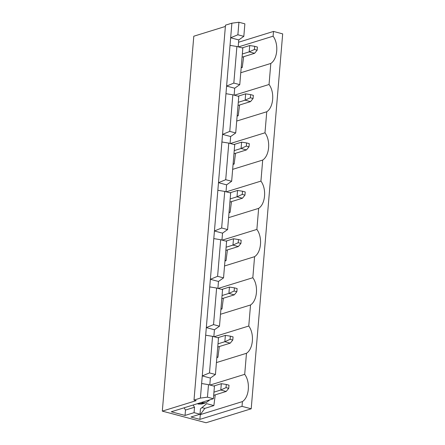 <?xml version="1.0" encoding="UTF-8"?>
<svg xmlns="http://www.w3.org/2000/svg" width="445" height="445" viewBox="0 0 445 445"><rect width="100%" height="100%" fill="white"/><g stroke="black" fill="none" stroke-linecap="round" stroke-linejoin="round"><path stroke-width="0.67" d="M213.544 324.611L219.485 326.191L222.556 289.612L216.615 288.032L213.544 324.611L216.615 288.032L209.74 286.908L206.319 327.609L213.544 324.611L206.319 327.609L210.379 279.304L217.599 276.306L223.54 277.88L218.478 281.457L217.9 288.371L218.478 281.457L223.54 277.88L226.611 241.301L223.54 277.88L217.599 276.306L220.67 239.727L217.599 276.306L210.379 279.304L213.795 238.603L210.379 279.304L218.478 281.457L210.379 279.304L209.74 286.908L216.615 288.032L222.556 289.612L219.485 326.191L214.423 329.762L213.839 336.681L214.423 329.762L219.485 326.191L213.544 324.611M206.068 422.75L162.319 411.124L193.797 36.212L225.381 26.444L193.797 36.212L162.319 411.124L206.068 422.75L251.203 408.788L282.681 33.876L273.503 31.434L273.102 36.19C278.92 43.944 277.652 59.057 270.81 63.446L269.047 84.494C274.865 92.249 273.592 107.362 266.755 111.756L264.986 132.799C270.805 140.559 269.536 155.667 262.7 160.061L260.931 181.109C266.75 188.864 265.481 203.977 258.645 208.366L256.876 229.414C262.695 237.174 261.426 252.282 254.585 256.676L252.821 277.724C258.64 285.479 257.366 300.586 250.529 304.981L248.761 326.029L214.106 336.748L248.761 326.029C254.579 333.783 253.311 348.897 246.474 353.291C253.311 348.897 254.579 333.783 248.761 326.029L250.529 304.981C257.366 300.586 258.64 285.479 252.821 277.724L218.161 288.443L252.821 277.724L254.585 256.676C261.426 252.282 262.695 237.174 256.876 229.414L222.216 240.139L256.876 229.414L258.645 208.366C265.481 203.977 266.75 188.864 260.931 181.109L226.271 191.828L260.931 181.109L262.7 160.061C269.536 155.667 270.805 140.559 264.986 132.799L230.332 143.524L264.986 132.799L266.755 111.756C273.592 107.362 274.865 92.249 269.047 84.494L234.387 95.213L269.047 84.494L270.81 63.446C277.652 59.057 278.92 43.944 273.102 36.19L238.442 46.909L273.102 36.19L273.503 31.434L282.681 33.876L251.203 408.788L206.068 422.75M218.501 337.916L215.43 374.495L210.368 378.066L209.784 384.986L210.368 378.066L215.43 374.495L218.501 337.916L212.56 336.337L209.489 372.916L215.43 374.495L209.489 372.916L212.56 336.337L205.685 335.219L202.264 375.914L209.489 372.916L202.264 375.914L206.319 327.609L214.423 329.762L206.319 327.609L205.685 335.219L212.56 336.337L218.501 337.916M214.446 386.227L213.394 398.742L171.269 411.775L185.042 415.435L185.493 410.045L184.091 407.809L185.493 410.045L194.521 407.253L194.065 412.643L185.042 415.435L171.269 411.775L213.394 398.742L214.446 386.227L208.505 384.647L207.453 397.168L213.394 398.742L207.453 397.168L208.505 384.647L201.624 383.523L200.4 398.103L207.453 397.168L200.4 398.103L194.009 400.083L196.167 400.656L162.319 411.124L196.167 400.656L194.009 400.083L225.487 25.165L231.884 23.19L230.66 37.769L237.88 34.771L243.821 36.351L238.759 39.922L238.181 46.842L238.759 39.922L243.821 36.351L244.872 23.83L243.821 36.351L237.88 34.771L238.932 22.25L237.88 34.771L230.66 37.769L231.884 23.19L238.932 22.25L231.884 23.19L225.487 25.165L194.009 400.083L200.4 398.103L202.264 375.914L210.368 378.066L202.264 375.914L201.624 383.523L208.505 384.647L214.446 386.227M242.837 48.077L239.766 84.656L234.704 88.227L234.126 95.147L234.704 88.227L239.766 84.656L242.837 48.077L236.896 46.497L233.825 83.076L239.766 84.656L233.825 83.076L236.896 46.497L230.02 45.379L226.605 86.074L233.825 83.076L226.605 86.074L230.66 37.769L238.759 39.922L230.66 37.769L230.02 45.379L236.896 46.497L242.837 48.077M238.781 96.381L235.711 132.96L230.649 136.537L230.065 143.451L230.649 136.537L235.711 132.96L238.781 96.381L232.841 94.807L229.77 131.386L235.711 132.96L229.77 131.386L232.841 94.807L225.965 93.684L222.544 134.384L229.77 131.386L222.544 134.384L226.605 86.074L234.704 88.227L226.605 86.074L225.965 93.684L232.841 94.807L238.781 96.381M234.726 144.692L231.656 181.271L226.594 184.842L226.01 191.762L226.594 184.842L231.656 181.271L234.726 144.692L228.786 143.112L225.715 179.691L231.656 181.271L225.715 179.691L228.786 143.112L221.91 141.988L218.489 182.689L225.715 179.691L218.489 182.689L222.544 134.384L230.649 136.537L222.544 134.384L221.91 141.988L228.786 143.112L234.726 144.692M230.671 192.996L227.595 229.576L222.533 233.147L221.955 240.066L222.533 233.147L227.595 229.576L230.671 192.996L224.731 191.417L221.655 227.996L227.595 229.576L221.655 227.996L224.731 191.417L217.85 190.299L214.434 230.994L221.655 227.996L214.434 230.994L218.489 182.689L226.594 184.842L218.489 182.689L217.85 190.299L224.731 191.417L230.671 192.996M216.431 362.58L246.474 353.291L244.706 374.334C250.524 382.094 249.256 397.201 242.419 401.596L242.019 406.352L251.203 408.788L242.019 406.352L199.894 419.379L200.294 414.623L242.419 401.596C249.256 397.201 250.524 382.094 244.706 374.334L210.046 385.059L244.706 374.334L246.474 353.291L216.431 362.58M219.296 346.538L217.928 357.285L216.849 357.619L217.928 357.285L219.296 346.538M226.611 241.301L220.67 239.727L213.795 238.603L214.434 230.994L222.533 233.147L214.434 230.994L213.795 238.603L220.67 239.727L226.611 241.301M220.486 314.276L250.529 304.981L220.486 314.276M223.357 298.228L221.983 308.975L220.904 309.308L221.983 308.975L223.357 298.228M224.541 265.971L254.585 256.676L224.541 265.971M227.412 249.923L226.043 260.67L224.959 261.004L226.043 260.67L227.412 249.923M228.596 217.661L258.645 208.366L228.596 217.661M231.467 201.618L230.098 212.365L229.014 212.699L230.098 212.365L231.467 201.618M232.657 169.356L262.7 160.061L232.657 169.356M235.522 153.308L234.153 164.055L233.074 164.389L234.153 164.055L235.522 153.308M236.712 121.046L266.755 111.756L236.712 121.046M239.582 105.003L238.209 115.75L237.129 116.084L238.209 115.75L239.582 105.003M215.241 394.843L213.873 405.59L204.845 408.382L200.294 414.623L204.845 408.382L201.941 407.609L204.845 408.382L213.873 405.59L215.241 394.843M190.983 417.01L199.894 419.379L190.983 417.01L200.011 414.223L194.065 412.643L200.011 414.223L200.461 408.833L206.691 403.682L213.873 405.59L206.691 403.682L200.461 408.833L200.011 414.223L190.983 417.01M244.872 23.83L238.932 22.25L244.872 23.83M240.767 72.741L270.81 63.446L240.767 72.741M243.638 56.699L242.269 67.44L241.184 67.779L242.269 67.44L241.235 67.167L242.269 67.44L243.638 56.699M238.565 42.242L273.503 31.434L238.565 42.242M193.119 405.017L194.521 407.253L193.119 405.017M216.899 357.007L217.928 357.285L216.899 357.007M220.954 308.702L221.983 308.975L220.954 308.702M225.009 260.397L226.043 260.67L225.009 260.397M229.064 212.087L230.098 212.365L229.064 212.087M233.124 163.782L234.153 164.055L233.124 163.782M237.179 115.478L238.209 115.75L237.179 115.478M203.804 402.998L198.375 404.066L197.352 403.71L198.375 404.066L201.852 404.021L205.99 402.742L202.514 402.786L201.485 402.425L202.514 402.786L205.99 402.742L209.901 399.827M242.019 406.352L242.419 401.596L200.294 414.623L199.894 419.379L242.019 406.352M185.493 410.045L185.042 415.435L194.065 412.643L194.521 407.253L185.493 410.045M242.119 47.888L249.717 45.535L242.119 47.888M254.585 53.311L242.074 57.182L254.585 53.311L249.183 51.876L242.341 53.99L249.183 51.876L249.717 45.535L254.696 46.313L254.429 49.484L257.132 50.202L257.399 47.031L254.696 46.313L257.399 47.031L257.132 50.202L254.585 53.311L257.132 50.202L254.429 49.484L254.696 46.313L249.717 45.535L249.183 51.876L254.429 49.484L249.183 51.876L254.585 53.311M213.722 386.032L221.321 383.685L213.722 386.032M226.194 391.455L213.678 395.327L226.194 391.455L220.792 390.02L213.945 392.14L220.792 390.02L221.321 383.685L226.299 384.463L226.032 387.634L228.736 388.351L229.003 385.181L226.299 384.463L229.003 385.181L228.736 388.351L226.194 391.455L228.736 388.351L226.032 387.634L226.299 384.463L221.321 383.685L220.792 390.02L226.032 387.634L220.792 390.02L226.194 391.455M238.064 96.192L245.662 93.839L238.064 96.192M250.529 101.616L238.019 105.487L250.529 101.616L245.128 100.181L238.286 102.3L245.128 100.181L245.662 93.839L250.641 94.624L250.374 97.794L253.071 98.512L253.339 95.341L250.641 94.624L253.339 95.341L253.071 98.512L250.529 101.616L253.071 98.512L250.374 97.794L250.641 94.624L245.662 93.839L245.128 100.181L250.374 97.794L245.128 100.181L250.529 101.616M234.003 144.497L241.607 142.15L234.003 144.497M246.474 149.921L233.959 153.792L246.474 149.921L241.073 148.491L234.231 150.605L241.073 148.491L241.607 142.15L246.586 142.928L246.319 146.099L249.016 146.817L249.283 143.646L246.586 142.928L249.283 143.646L249.016 146.817L246.474 149.921L249.016 146.817L246.319 146.099L246.586 142.928L241.607 142.15L241.073 148.491L246.319 146.099L241.073 148.491L246.474 149.921M229.948 192.807L237.547 190.454L229.948 192.807M242.419 198.231L229.904 202.102L242.419 198.231L237.018 196.796L230.171 198.909L237.018 196.796L237.547 190.454L242.525 191.233L242.258 194.404L244.961 195.121L245.228 191.951L242.525 191.233L245.228 191.951L244.961 195.121L242.419 198.231L244.961 195.121L242.258 194.404L242.525 191.233L237.547 190.454L237.018 196.796L242.258 194.404L237.018 196.796L242.419 198.231M225.893 241.112L233.492 238.765L225.893 241.112M238.359 246.536L225.849 250.407L238.359 246.536L232.958 245.1L226.116 247.22L232.958 245.1L233.492 238.765L238.47 239.543L238.203 242.714L240.906 243.432L241.173 240.261L238.47 239.543L241.173 240.261L240.906 243.432L238.359 246.536L240.906 243.432L238.203 242.714L238.47 239.543L233.492 238.765L232.958 245.1L238.203 242.714L232.958 245.1L238.359 246.536M221.838 289.417L229.436 287.07L221.838 289.417M234.304 294.846L221.794 298.712L234.304 294.846L228.902 293.411L222.061 295.524L228.902 293.411L229.436 287.07L234.415 287.848L234.148 291.019L236.846 291.736L237.113 288.566L234.415 287.848L237.113 288.566L236.846 291.736L234.304 294.846L236.846 291.736L234.148 291.019L234.415 287.848L229.436 287.07L228.902 293.411L234.148 291.019L228.902 293.411L234.304 294.846M217.777 337.727L225.381 335.374L217.777 337.727M230.249 343.151L217.733 347.022L230.249 343.151L224.847 341.716L218.006 343.829L224.847 341.716L225.381 335.374L230.36 336.159L230.093 339.324L232.791 340.041L233.058 336.876L230.36 336.159L233.058 336.876L232.791 340.041L230.249 343.151L232.791 340.041L230.093 339.324L230.36 336.159L225.381 335.374L224.847 341.716L230.093 339.324L224.847 341.716L230.249 343.151"/></g></svg>
